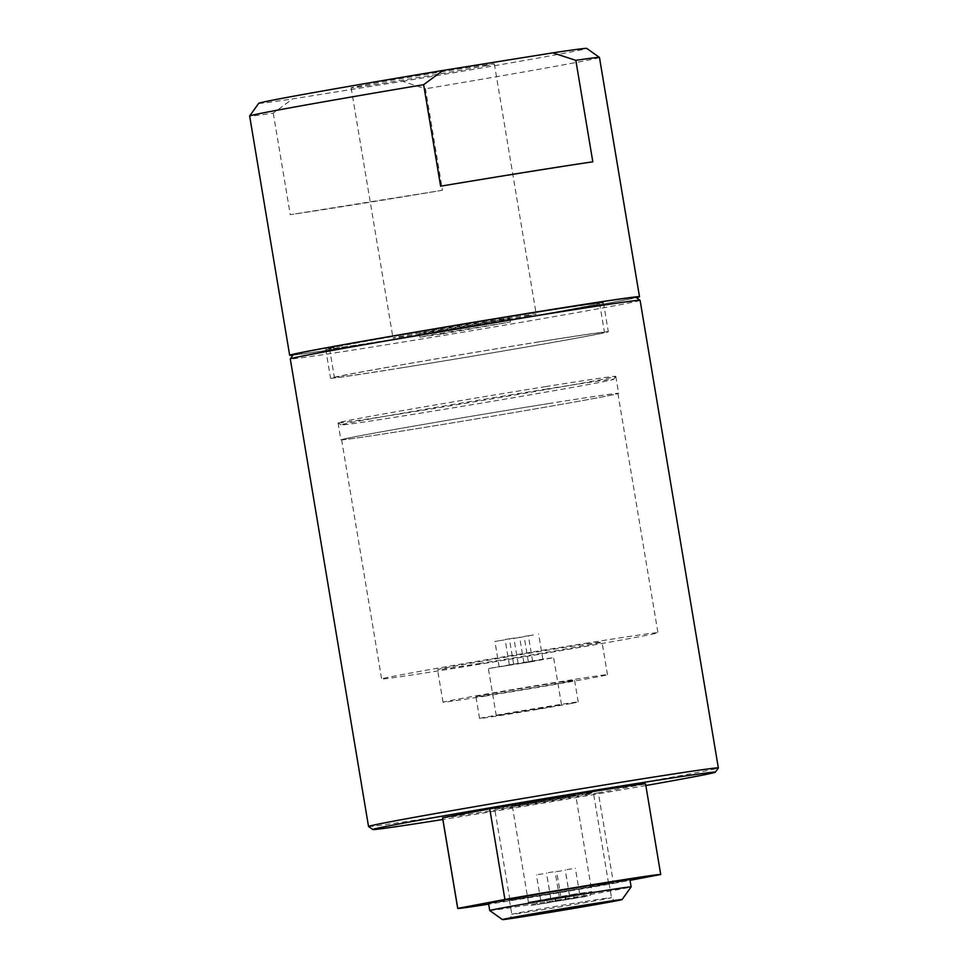<?xml version="1.0" encoding="UTF-8"?>
<svg xmlns="http://www.w3.org/2000/svg" width="968" height="968" viewBox="0 0 968 968"><rect width="100%" height="100%" fill="white"/><g stroke="black" fill="none" stroke-linecap="round" stroke-linejoin="round"><path stroke-width="0.73" stroke-dasharray="4.84 3.63" d="M635.855 297.297A173.671 2.117 -9.5 0 1 464.942 328.079A173.671 2.117 -9.5 0 1 293.316 354.627M640.102 300.346A177.338 2.166 -9.5 0 1 465.548 331.746A177.338 2.166 -9.5 0 1 290.279 358.886M368.554 826.503A177.338 2.166 170.5 0 0 499.706 806.659A177.338 2.166 170.5 0 0 695.254 772.9A177.338 2.166 170.5 0 0 718.353 767.975M645.837 785.532A173.671 2.117 -9.5 0 1 442.836 819.509M526.725 316.04A72.588 0.883 170.5 0 0 536.187 314.007A72.588 0.883 170.5 0 0 464.446 325.115A72.588 0.883 170.5 0 0 392.996 337.965A72.588 0.883 170.5 0 0 446.26 329.919A72.588 0.883 170.5 0 0 526.725 316.04M484.871 65.921A72.588 0.883 170.5 0 0 494.333 63.888A72.588 0.883 170.5 0 0 422.592 74.996A72.588 0.883 170.5 0 0 351.142 87.858A72.588 0.883 170.5 0 0 404.406 79.812A72.588 0.883 170.5 0 0 484.871 65.921M273.279 113.159L290.267 214.654A177.338 2.166 170.5 0 0 442.461 190.285L425.472 88.79L402.458 81.312L292.651 98.893L273.279 113.159A177.338 2.166 -9.5 0 1 249.647 116.015M599.47 57.475A177.338 2.166 -9.5 0 1 425.472 88.79M292.953 355.123A177.338 2.166 170.5 0 0 377.714 342.43A177.338 2.166 170.5 0 0 636.363 297.66M442.086 330.245L419.277 333.573L432.478 330.959L509.906 318.399L442.086 330.245M442.691 333.875L510.511 322.029L433.083 334.577L419.882 337.191L442.691 333.875M586.862 793.978A50.009 0.605 -9.5 0 1 531.42 803.549A50.009 0.605 -9.5 0 1 494.733 809.091A50.009 0.605 -9.5 0 1 543.956 800.234A50.009 0.605 -9.5 0 1 593.372 792.586A50.009 0.605 -9.5 0 1 586.862 793.978M602.023 884.607A50.009 0.605 -9.5 0 1 546.593 894.166A50.009 0.605 -9.5 0 1 509.894 899.708A50.009 0.605 -9.5 0 1 559.117 890.85A50.009 0.605 -9.5 0 1 608.545 883.203A50.009 0.605 -9.5 0 1 602.023 884.607M629.902 879.634A71.668 0.871 -9.5 0 1 579.07 888.987A71.668 0.871 -9.5 0 1 488.525 903.289M489.748 910.549A71.668 0.871 170.5 0 0 580.28 896.235A71.668 0.871 170.5 0 0 631.112 886.894M559.056 797.971L575.766 795.527L552.958 799.725L512.338 806.15L559.056 797.971M548.287 899.042L536.671 900.869L548.287 899.042M548.892 902.66L537.276 904.499L548.892 902.66M561.924 896.67L573.528 894.831L561.924 896.67M562.529 900.288L574.133 898.461L562.529 900.288M571.967 894.747L583.583 892.92L571.967 894.747M572.584 898.377L584.188 896.537L572.584 898.377M558.33 897.13L546.726 898.957L558.33 897.13M558.935 900.748L547.331 902.587L558.935 900.748M571.689 868.877L565.203 869.905L571.689 868.877M575.936 894.25L569.45 895.279L575.936 894.25M561.646 870.801L555.148 871.829L561.646 870.801M565.893 896.174L559.395 897.203L565.893 896.174M542.915 873.801L536.417 874.83L542.915 873.801M547.162 899.175L540.664 900.204L547.162 899.175M552.958 871.89L546.472 872.918L552.958 871.89M557.205 897.263L550.707 898.292L557.205 897.263M573.213 889.713A50.542 0.617 170.5 0 0 609.066 883.119A50.542 0.617 170.5 0 0 545.214 893.198A50.542 0.617 170.5 0 0 509.374 899.804A50.542 0.617 170.5 0 0 573.213 889.713M660.66 874.527L645.499 783.911L598.345 792.828L613.506 883.445A102.91 1.258 -9.5 0 1 488.671 904.173M613.506 883.445L630.023 880.323M598.345 792.828A102.91 1.258 -9.5 0 1 495.192 810.131A102.91 1.258 -9.5 0 1 442.545 817.827M442.461 190.285L290.267 214.654M258.71 103.298A166.314 2.033 170.5 0 0 292.651 98.893M402.458 81.312A166.314 2.033 170.5 0 0 586.753 48.4M440.621 186.195L592.815 161.825M527.439 662.281L518.158 663.758L527.439 662.281M523.204 636.908L513.911 638.384L523.204 636.908M508.442 665.343L499.149 666.807L508.442 665.343M504.195 639.969L494.902 641.433L504.195 639.969M537.639 660.345L528.359 661.81L537.639 660.345M533.392 634.972L524.111 636.436L533.392 634.972M518.63 663.395L509.349 664.859L518.63 663.395M514.383 638.021L505.102 639.485L514.383 638.021M538.051 709.072L561.513 704.752L551.905 706.071L496.257 715.679L538.051 709.072M530.161 661.955L553.623 657.635L544.028 658.954L488.38 668.549L530.161 661.955M568.059 681.617A50.009 0.605 170.5 0 0 574.568 680.214A50.009 0.605 170.5 0 0 525.152 687.861A50.009 0.605 170.5 0 0 475.929 696.718A50.009 0.605 170.5 0 0 512.616 691.176A50.009 0.605 170.5 0 0 568.059 681.617M571.701 703.361A50.009 0.605 170.5 0 0 578.211 701.957A50.009 0.605 170.5 0 0 528.782 709.617A50.009 0.605 170.5 0 0 479.559 718.474A50.009 0.605 170.5 0 0 516.259 712.932A50.009 0.605 170.5 0 0 571.701 703.361M545.891 386.571A140.808 1.718 170.5 0 0 338.038 422.859A140.808 1.718 170.5 0 0 338.05 422.883A140.808 1.718 170.5 0 0 477.2 401.321A140.808 1.718 170.5 0 0 615.781 376.407A140.808 1.718 170.5 0 0 615.793 376.383A140.808 1.718 170.5 0 0 545.891 386.571M545.081 389.281A138.291 1.694 -9.5 0 1 613.712 379.299A138.291 1.694 -9.5 0 1 477.611 403.777A138.291 1.694 -9.5 0 1 340.942 424.952A138.291 1.694 -9.5 0 1 408.072 412.223A138.291 1.694 -9.5 0 1 545.081 389.281M588.411 642.861A140.07 1.706 170.5 0 0 381.634 678.967A140.07 1.706 170.5 0 0 520.07 657.538A140.07 1.706 170.5 0 0 657.938 632.721A140.07 1.706 170.5 0 0 588.411 642.861M548.372 403.62A140.07 1.706 -9.5 0 1 617.911 393.492A140.07 1.706 -9.5 0 1 480.031 418.297A140.07 1.706 -9.5 0 1 341.607 439.726A140.07 1.706 -9.5 0 1 548.372 403.62M478.942 663.576A83.381 1.016 170.5 0 0 602.023 642.087A83.381 1.016 170.5 0 0 519.622 654.84A83.381 1.016 170.5 0 0 437.548 669.602A83.381 1.016 170.5 0 0 478.942 663.576M484.399 696.198A83.381 1.016 170.5 0 0 607.481 674.708A83.381 1.016 170.5 0 0 525.079 687.462A83.381 1.016 170.5 0 0 443.017 702.224A83.381 1.016 170.5 0 0 484.399 696.198M548.735 403.547A140.808 1.718 170.5 0 0 340.881 439.847A140.808 1.718 170.5 0 0 480.043 418.297A140.808 1.718 170.5 0 0 618.637 393.371A140.808 1.718 170.5 0 0 548.735 403.547M397.521 338.679A136.911 1.67 170.5 0 0 599.628 303.383A136.911 1.67 170.5 0 0 464.313 324.341A136.911 1.67 170.5 0 0 329.556 348.577A136.911 1.67 170.5 0 0 397.521 338.679M402.373 367.683A136.911 1.67 170.5 0 0 604.48 332.387A136.911 1.67 170.5 0 0 469.165 353.332A136.911 1.67 170.5 0 0 334.408 377.581A136.911 1.67 170.5 0 0 402.373 367.683M538.426 341.934A140.808 1.718 -9.5 0 1 608.315 331.746A140.808 1.718 -9.5 0 1 469.722 356.684A140.808 1.718 -9.5 0 1 330.56 378.222A140.808 1.718 -9.5 0 1 538.426 341.934M533.574 312.93A140.808 1.718 170.5 0 0 325.708 349.23A140.808 1.718 170.5 0 0 464.87 327.68A140.808 1.718 170.5 0 0 603.463 302.742A140.808 1.718 170.5 0 0 533.574 312.93M575.125 894.033L528.407 902.2L582.603 893.416L591.847 891.588L575.125 894.033M552.849 901.498L587.697 895.908L552.849 901.498M585.216 901.462A50.542 0.617 -9.5 0 1 611.486 897.614A50.542 0.617 -9.5 0 1 561.742 906.568A50.542 0.617 -9.5 0 1 511.794 914.3A50.542 0.617 -9.5 0 1 547.646 907.694A50.542 0.617 -9.5 0 1 585.216 901.462M351.142 87.858L392.996 337.965M494.333 63.888L536.187 314.007M419.277 333.573L419.882 337.191M509.906 318.399L510.511 322.029M608.545 883.203L593.372 792.586M509.894 899.708L494.733 809.091M512.338 806.15L528.407 902.2C530.367 904.971 531.529 906 531.88 905.274L584.987 896.646L590.226 895.279L591.847 891.588L575.766 795.527M609.066 883.119L611.486 897.614C614.014 900.688 615.188 901.704 615.007 900.663M509.374 899.804L511.794 914.3C510.414 918.015 509.64 919.358 509.471 918.317M555.402 901.462L554.797 897.844M537.276 904.499L536.671 900.869M574.133 898.461L573.528 894.831M556.019 901.486L555.402 897.868M584.188 896.537L583.583 892.92M566.062 899.575L565.457 895.945M565.457 899.55L564.852 895.92M547.331 902.587L546.726 898.957M579.59 893.585L575.343 868.211M569.45 895.279L565.203 869.905M569.535 895.497L565.3 870.123M559.395 897.203L555.148 871.829M550.804 898.51L546.557 873.136M540.664 900.204L536.417 874.83M560.859 896.598L556.612 871.224M550.707 898.292L546.472 872.918M532.654 661.325L528.407 635.952M518.158 663.758L513.911 638.384M513.645 664.375L509.41 639.001M499.149 666.807L494.902 641.433M542.854 659.377L538.607 634.004M528.359 661.81L524.111 636.436M523.845 662.439L519.598 637.065M509.349 664.859L505.102 639.485M561.513 704.752L553.623 657.635M496.257 715.679L488.38 668.549M578.211 701.957L574.568 680.214M479.559 718.474L475.929 696.718M613.712 379.299L615.781 376.407M340.942 424.952L338.05 422.883M341.607 439.726L381.634 678.967M617.911 393.492L657.938 632.721M607.481 674.708L602.023 642.087M443.017 702.224L437.548 669.602M338.038 422.859L340.881 439.847M615.793 376.383L618.637 393.371M329.556 348.577L334.408 377.581M599.628 303.383L604.48 332.387M325.708 349.23L330.56 378.222M603.463 302.742L608.315 331.746"/><path stroke-width="1.45" d="M368.53 826.478L290.279 358.886A177.338 2.166 -9.5 0 1 290.291 358.85L293.316 354.627A173.671 2.117 -9.5 0 1 315.931 349.787A173.671 2.117 -9.5 0 1 507.426 316.73A173.671 2.117 -9.5 0 1 635.855 297.297L640.09 300.322A177.338 2.166 -9.5 0 1 640.102 300.346L718.353 767.939A177.338 2.166 170.5 0 0 588.217 787.601A177.338 2.166 170.5 0 0 391.641 821.517A177.338 2.166 170.5 0 0 368.53 826.478A177.338 2.166 170.5 0 0 368.554 826.503L372.789 829.528A173.671 2.117 -9.5 0 1 395.392 824.639A173.671 2.117 -9.5 0 1 588.907 791.255A173.671 2.117 -9.5 0 1 715.328 772.198A173.671 2.117 -9.5 0 1 645.837 785.532M290.291 358.85A177.338 2.166 -9.5 0 1 313.39 353.925A177.338 2.166 -9.5 0 1 508.938 320.166A177.338 2.166 -9.5 0 1 640.09 300.322M715.328 772.198L718.353 767.975A177.338 2.166 170.5 0 0 718.353 767.939M442.836 819.509A173.671 2.117 -9.5 0 1 372.789 829.528M599.446 57.451L586.753 48.4A166.314 2.033 170.5 0 0 552.813 52.853L575.827 60.331A177.338 2.166 -9.5 0 1 599.446 57.451A177.338 2.166 -9.5 0 1 599.47 57.475L639.497 296.716A177.338 2.166 170.5 0 0 615.866 299.572A177.338 2.166 170.5 0 0 418.95 331.504A177.338 2.166 170.5 0 0 289.674 355.256A177.338 2.166 170.5 0 0 292.953 355.123M575.827 60.331L592.815 161.825A177.338 2.166 170.5 0 0 440.621 186.195L423.633 84.7L443.005 70.434A166.314 2.033 170.5 0 0 258.71 103.298L249.647 115.991A177.338 2.166 -9.5 0 1 423.633 84.7M636.363 297.66A177.338 2.166 170.5 0 0 639.497 296.716M289.674 355.256L249.647 116.015A177.338 2.166 -9.5 0 1 249.647 115.991M488.525 903.289A71.668 0.871 -9.5 0 1 559.068 890.596A71.668 0.871 -9.5 0 1 629.902 879.634L631.124 886.882A71.668 0.871 170.5 0 0 631.124 886.882A71.668 0.871 170.5 0 0 560.29 897.844A71.668 0.871 170.5 0 0 489.735 910.537A71.668 0.871 170.5 0 0 489.748 910.549L488.525 903.289M545.456 911.675A60.645 0.738 -9.5 0 1 622.061 899.587A60.645 0.738 -9.5 0 1 579.045 907.488A60.645 0.738 -9.5 0 1 502.44 919.6A60.645 0.738 -9.5 0 1 545.456 911.675M504.921 899.466L457.767 908.395L442.606 817.766L489.76 808.849L504.921 899.466A102.91 1.258 -9.5 0 1 608.073 882.163A102.91 1.258 -9.5 0 1 660.72 874.467A102.91 1.258 -9.5 0 1 660.66 874.527L630.023 880.323M488.671 904.173A102.91 1.258 -9.5 0 1 457.719 908.444A102.91 1.258 -9.5 0 1 457.767 908.395M457.719 908.444L442.545 817.827A102.91 1.258 -9.5 0 1 442.606 817.766M489.76 808.849A102.91 1.258 -9.5 0 1 592.912 791.546A102.91 1.258 -9.5 0 1 645.559 783.85L660.72 874.467M443.005 70.434L552.813 52.853M509.591 918.281L547.247 911.445A54.208 0.665 170.5 0 0 525.309 916.248A54.208 0.665 170.5 0 0 614.196 901.051A54.208 0.665 170.5 0 0 547.235 911.445L614.861 900.663M622.061 899.587L631.112 886.894M502.44 919.6L489.748 910.549"/></g></svg>
